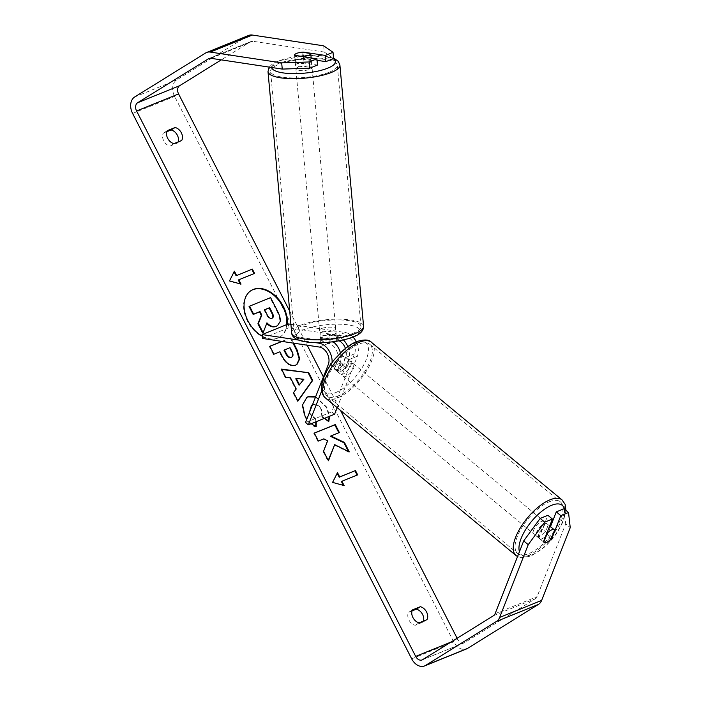 <?xml version="1.0" encoding="UTF-8"?>
<svg xmlns="http://www.w3.org/2000/svg" width="701" height="701" viewBox="0 0 701 701"><rect width="100%" height="100%" fill="white"/><g stroke="black" fill="none" stroke-linecap="round" stroke-linejoin="round"><path stroke-width="0.53" stroke-dasharray="3.5 2.63" d="M339.17 340.835A11.356 8.132 -112.1 0 0 336.708 340.029L329.198 338.89A8.114 2.217 -5.2 0 0 322.539 340.222A8.114 2.217 -5.2 0 0 320.602 341.886A8.114 2.217 -5.2 0 0 320.795 342.298L320.445 338.408L327.954 339.547A15.413 11.032 67.9 0 1 333.141 341.764M343.429 339.959A15.413 11.032 -112.1 0 0 336.349 336.138L328.839 335.008A8.114 2.217 -5.2 0 0 322.188 336.34A8.114 2.217 -5.2 0 0 320.252 337.996A8.114 2.217 -5.2 0 0 320.445 338.408M290.906 324.3L345.278 332.519A15.413 11.032 67.9 0 1 353.05 337.067M298.88 340.125L315.923 342.701M340.423 352.927A15.413 11.032 67.9 0 1 340.073 363.223L337.058 370.882A8.114 3.409 -50.4 0 0 337.567 371.67L334.727 369.331A8.114 3.409 129.6 0 0 342.623 365.133L345.628 357.475A11.356 8.132 -112.1 0 0 345.453 348.441M332.072 362.575A15.413 11.032 67.9 0 1 331.144 366.842L321.663 390.983M347.845 346.609A15.413 11.032 -112.1 0 1 348.467 359.815L345.462 367.473A8.114 3.409 -50.4 0 1 337.567 371.67M356.222 341.755A15.413 11.032 67.9 0 1 357.396 356.196L337.181 407.667M320.795 342.298L328.305 343.429A11.356 8.132 67.9 0 1 337.234 360.884L334.219 368.542A8.114 3.409 129.6 0 0 334.727 369.331A8.114 3.409 -50.4 0 1 334.465 369.041L337.873 371.854A8.114 3.409 129.6 0 1 341.387 362.908L337.987 360.095A8.114 3.409 -50.4 0 1 342.36 356.809A8.114 3.409 -50.4 0 1 345.067 356.827A8.114 3.409 -50.4 0 1 345.33 357.107L348.739 359.92A8.114 3.409 129.6 0 1 345.225 368.875L341.816 366.062A8.114 3.409 -50.4 0 1 337.435 369.339A8.114 3.409 -50.4 0 1 334.727 369.331L340.406 374.019A8.114 3.409 -50.4 0 1 341.405 367.745A8.114 3.409 -50.4 0 1 348.038 361.497A8.114 3.409 -50.4 0 1 350.745 361.514A8.114 3.409 -50.4 0 1 349.738 367.788A8.114 3.409 -50.4 0 1 343.113 374.036A8.114 3.409 -50.4 0 1 340.406 374.019M305.513 422.528L331.766 411.873L354.557 353.856A11.356 8.132 67.9 0 0 345.628 336.401L288.742 327.805L288.391 323.923M334.605 414.221L331.766 411.873M262.498 338.452L288.742 327.805M329.198 338.89L328.839 335.008M334.219 368.542L337.058 370.882M342.623 365.133L345.462 367.473M297.452 63.528A8.114 2.217 -5.2 0 0 295.524 65.184A8.114 2.217 -5.2 0 0 300.895 66.77A8.114 2.217 -5.2 0 0 309.746 65.386A8.114 2.217 -5.2 0 0 311.682 63.721A8.114 2.217 -5.2 0 0 306.302 62.135A8.114 2.217 -5.2 0 0 297.452 63.528M303.419 56.799L304.032 63.502A8.114 2.217 -5.2 0 1 295.252 62.17L294.622 55.177M301.973 52.198L302.604 59.191A8.114 2.217 -5.2 0 1 311.384 60.514L310.745 53.521M321.829 332.449A8.114 2.217 -5.2 0 0 319.901 334.114A8.114 2.217 -5.2 0 0 325.273 335.7A8.114 2.217 -5.2 0 0 334.123 334.307A8.114 2.217 -5.2 0 0 336.059 332.651A8.114 2.217 -5.2 0 0 330.679 331.056A8.114 2.217 -5.2 0 0 321.829 332.449M336.2 341.334A8.114 2.217 -5.2 0 0 336.76 340.423A8.114 2.217 -5.2 0 0 336.743 340.327L336.322 335.656A8.114 2.217 174.8 0 0 327.542 334.333L327.972 338.995A8.114 2.217 -5.2 0 0 322.539 340.222A8.114 2.217 -5.2 0 0 320.602 341.886A8.114 2.217 -5.2 0 0 320.62 341.983L320.199 337.312A8.114 2.217 174.8 0 0 328.971 338.644L329.391 343.306A8.114 2.217 -5.2 0 0 333.948 342.395M329.391 343.306L320.62 341.983M327.972 338.995L336.743 340.327M295.252 62.17L304.032 63.502M311.384 60.514L302.604 59.191M327.542 334.333L336.322 335.656M328.971 338.644L320.199 337.312M321.479 328.567A8.114 2.217 -5.2 0 0 319.542 330.224A8.114 2.217 -5.2 0 0 324.922 331.81A8.114 2.217 -5.2 0 0 333.772 330.425A8.114 2.217 -5.2 0 0 335.7 328.76A8.114 2.217 -5.2 0 0 330.329 327.174A8.114 2.217 -5.2 0 0 321.479 328.567M297.811 67.41A8.114 2.217 -5.2 0 0 295.875 69.075A8.114 2.217 -5.2 0 0 301.246 70.661A8.114 2.217 -5.2 0 0 310.096 69.268A8.114 2.217 -5.2 0 0 312.033 67.611A8.114 2.217 -5.2 0 0 306.652 66.017A8.114 2.217 -5.2 0 0 297.811 67.41M329.33 72.177A33.499 9.139 -5.2 0 0 337.321 65.316A33.499 9.139 -5.2 0 0 315.117 58.753A33.499 9.139 -5.2 0 0 278.577 64.51A33.499 9.139 -5.2 0 0 270.586 71.362A33.499 9.139 -5.2 0 0 292.781 77.925A33.499 9.139 -5.2 0 0 329.33 72.177M352.997 333.325A33.499 9.139 -5.2 0 0 360.989 326.464A33.499 9.139 -5.2 0 0 338.793 319.91A33.499 9.139 -5.2 0 0 302.254 325.658A33.499 9.139 -5.2 0 0 294.262 332.519A33.499 9.139 -5.2 0 0 316.458 339.074A33.499 9.139 -5.2 0 0 352.997 333.325M251.011 290.617A27.357 18.971 58.2 0 0 250.765 290.775A27.357 18.971 58.2 0 0 247.479 321.207A27.357 18.971 58.2 0 0 279.611 337.269A27.357 18.971 58.2 0 0 286.691 324.616M289.715 311.113L307.161 345.207M323.406 376.963L340.546 410.444M457.122 638.26L457.683 639.356A6.493 4.644 -112.1 0 0 464.097 642.896A6.493 4.644 -112.1 0 0 464.597 642.642L535.52 598.645A6.493 4.644 -112.1 0 0 537.106 596.647L565.698 523.875L570.237 527.634M311.095 423.755L306.863 419.084M315.704 396.591L326.981 407.325L329.601 416.254M324.607 418.278L322.381 416.692L321.628 409.402C319.104 405.222 316.081 403.688 312.558 404.784L312.471 404.819M309.64 412.022L310.403 413.949L316.282 419.408L316.265 421.66M281.855 341.378L290.854 337.733L293.64 343.166M262.288 336.147A27.357 18.971 58.2 0 0 280.102 336.962A27.357 18.971 58.2 0 0 287.173 324.414M426.918 619.684L422.948 622.146A8.114 5.626 58.2 0 0 423.43 621.095M178.212 141.882A8.114 5.626 -121.8 0 1 177.721 142.934L169.993 146.071A8.114 5.626 -121.8 0 1 163.719 140.796A8.114 5.626 -121.8 0 1 163.368 133.12L166.856 131.7M181.69 140.472L177.721 142.934M248.592 35.462A12.977 9.288 -112.1 0 0 247.584 35.97L176.661 79.967A12.977 9.288 -112.1 0 0 174.61 96.414L453.705 641.818A12.977 9.288 -112.1 0 0 466.533 648.916M412.074 610.913L408.587 612.332A8.114 5.626 58.2 0 0 408.946 620.008A8.114 5.626 58.2 0 0 415.22 625.283L422.948 622.146M323.687 45.828L324.248 52.049L252.912 41.271A6.493 4.644 -112.1 0 0 251.037 41.473A6.493 4.644 -112.1 0 0 250.529 41.727L221.279 59.874M550.478 526.653L547.42 534.451A8.114 3.409 -50.4 0 1 539.525 538.648A8.114 3.409 -50.4 0 1 539.016 537.86L547.875 515.296M563.99 508.768L565.698 523.875M317.045 60.312L303.761 58.306A8.114 2.217 -5.2 0 0 297.101 59.638A8.114 2.217 -5.2 0 0 295.165 61.302A8.114 2.217 -5.2 0 0 295.358 61.714L317.483 65.053M324.248 52.049L333.588 58.525M295.358 61.714L294.797 55.493M303.761 58.306L303.226 52.382M167.337 130.649L163.368 133.12M173.971 143.6L169.993 146.071M547.42 534.451L551.626 537.93M539.016 537.86L543.555 541.61M419.189 622.812L415.22 625.283M412.565 609.861L408.587 612.332M266.73 323.441L262.638 333.01M249.065 306.477L270.104 297.943L277.088 311.586C279.278 315.967 280.12 319.402 279.611 321.899L277.298 325.763M279.611 321.899L280.111 321.593M270.104 297.943L270.604 297.636M266.459 323.161L266.958 322.846M254.016 273.618L254.559 273.399M238.314 280.093L254.06 273.705M234.073 271.795L229.025 281.25L241.021 284.098M240.522 284.413L240.259 283.896M229.025 281.25L229.525 280.943M233.897 271.453L234.388 271.147M343.359 485.364L332.616 482.411M332.125 482.726L337.488 472.623M341.413 481.561L357.659 474.866M343.621 485.881L344.121 485.574M334.175 444.969L348.783 452.206L349.282 451.9M314.328 433.157L313.785 433.376L317.868 441.358L323.301 439.15L327.165 441.113L323.065 451.514L327.972 461.092L328.462 460.785M327.972 461.092L328.252 460.364M323.065 451.514L323.564 451.207M327.165 441.113L327.665 440.806M323.301 439.15L323.801 438.844M317.868 441.358L318.368 441.052M313.785 433.376L314.285 433.069M330.355 436.294L339.372 432.535M348.783 452.206L348.397 451.462M296.654 364.669L295.358 365.352C290.083 366.833 285.447 363.731 281.46 356.047L279.445 352.104L279.936 351.788M279.445 352.104L273.933 354.224M273.443 354.531L269.359 346.557L269.859 346.25M269.359 346.557L269.903 346.338M282.047 341.413L290.854 337.733M290.363 338.04L292.93 343.052M291.064 357.466C292.834 356.634 292.965 354.724 291.467 351.744L289.548 348.003L284.001 350.255M289.548 348.003L290.048 347.687M315.739 426.48L315.739 426.988C311.551 425.761 307.8 422.16 304.471 416.166L302.07 405.213L306.644 397.449M315.538 397.011L326.482 407.64L329.102 416.455M328.532 421.091L328.348 421.625L328.848 421.319M328.348 421.625L321.89 416.999L322.381 416.692M321.89 416.999L321.128 409.708C318.605 405.537 315.59 403.995 312.068 405.09L311.472 405.371M309.307 412.863L309.912 414.256L315.783 419.724L316.282 419.408M315.783 419.724L315.765 421.862M315.739 426.988L316.23 426.681M297.802 400.867L297.426 401.401L293.071 392.902L295.734 389.3L290.03 378.154L290.521 377.848M290.03 378.154L285.763 377.331M285.263 377.637L281.048 369.401L281.548 369.094M281.048 369.401L281.749 369.497M297.426 401.401L297.916 401.095M293.071 392.902L293.57 392.595M295.734 389.3L296.234 388.994M299.064 385.191L303.367 379.6L295.787 378.777M303.367 379.6L303.866 379.285M264.636 309.816L264.102 310.035L266.792 315.31C268.29 318.07 269.85 319.157 271.48 318.578L272.128 318.21M264.102 310.035L264.592 309.728M539.393 536.318A8.114 3.409 -50.4 0 1 536.686 536.3A8.114 3.409 -50.4 0 1 537.693 530.026A8.114 3.409 -50.4 0 1 544.318 523.787A8.114 3.409 -50.4 0 1 547.025 523.796A8.114 3.409 -50.4 0 1 546.026 530.07A8.114 3.409 -50.4 0 1 539.393 536.318M551.152 539.13L546.044 534.916A8.114 3.409 -50.4 0 0 549.558 525.96L554.666 530.184M546.982 532.891L542.206 528.94A8.114 3.409 -50.4 0 0 538.692 537.895L543.801 542.11M341.816 366.062L345.33 357.107M337.987 360.095L334.465 369.041M538.692 537.895L542.206 528.94M549.558 525.96L546.044 534.916M345.225 368.875L348.739 359.92M341.387 362.908L337.873 371.854M350.868 363.845A8.114 3.409 -50.4 0 1 353.576 363.863A8.114 3.409 -50.4 0 1 352.577 370.137A8.114 3.409 -50.4 0 1 345.952 376.376A8.114 3.409 -50.4 0 1 343.245 376.367A8.114 3.409 -50.4 0 1 344.244 370.084A8.114 3.409 -50.4 0 1 350.868 363.845M541.479 521.439A8.114 3.409 -50.4 0 1 544.186 521.456A8.114 3.409 -50.4 0 1 543.187 527.73A8.114 3.409 -50.4 0 1 536.563 533.969A8.114 3.409 -50.4 0 1 533.855 533.96A8.114 3.409 -50.4 0 1 534.854 527.687A8.114 3.409 -50.4 0 1 541.479 521.439M549.19 501.82A33.499 14.081 -50.4 0 1 560.371 501.881A33.499 14.081 -50.4 0 1 556.226 527.8A33.499 14.081 -50.4 0 1 528.852 553.588A33.499 14.081 -50.4 0 1 517.671 553.527A33.499 14.081 -50.4 0 1 521.816 527.608A33.499 14.081 -50.4 0 1 549.19 501.82M338.241 395.995A33.499 14.081 -50.4 0 1 327.06 395.934A33.499 14.081 -50.4 0 1 331.205 370.014A33.499 14.081 -50.4 0 1 358.579 344.226A33.499 14.081 -50.4 0 1 369.76 344.287A33.499 14.081 -50.4 0 1 365.615 370.207A33.499 14.081 -50.4 0 1 338.241 395.995M336.349 336.138L345.278 332.519M320.155 342.71L327.954 339.547M331.144 366.842L340.073 363.223M348.467 359.815L357.396 356.196M319.376 347.056L328.305 343.429M328.305 364.502L337.234 360.884M345.628 357.475L354.557 353.856M336.708 340.029L345.628 336.401M268.001 71.598A36.102 9.849 174.8 0 1 276.615 64.212A36.102 9.849 174.8 0 1 315.985 58.017A36.102 9.849 174.8 0 1 339.906 65.079M333.194 58.682A32.044 8.745 -5.2 0 0 279.331 60.785A32.044 8.745 -5.2 0 0 271.708 67.489M363.574 326.237A36.102 9.849 -5.2 0 0 339.661 319.165A36.102 9.849 -5.2 0 0 300.282 325.36A36.102 9.849 -5.2 0 0 291.669 332.747M352.244 337.05A32.044 8.745 174.8 0 1 307.24 341.79A32.044 8.745 174.8 0 1 303.708 329.715A32.044 8.745 174.8 0 1 348.712 324.966A32.044 8.745 174.8 0 1 352.244 337.05M450.997 642.063L457.683 639.356M132.603 113.448L174.61 96.414M411.706 658.852L453.705 641.818M495.108 613.682L537.106 596.647M493.513 615.688L535.52 598.645M422.598 659.676L464.597 642.642M209.573 58.341L250.529 41.727M210.905 58.306L252.912 41.271M205.577 53.013L247.584 35.97M134.662 97.001L176.661 79.967M277.088 311.586L277.587 311.27M295.358 365.352L295.848 365.046M281.46 356.047L281.96 355.74M295.41 365.335L295.91 365.028M291.467 351.744L291.966 351.429M304.471 416.166L304.97 415.859M326.482 407.64L326.981 407.325M321.128 409.708L321.628 409.402M312.068 405.09L312.558 404.784M312.006 405.117L312.506 404.81M309.912 414.256L310.403 413.949M271.48 318.578L271.979 318.272M271.541 318.552L272.041 318.245M266.792 315.31L267.291 315.003M516.015 555.525A36.102 15.177 129.6 0 0 528.063 555.595A36.102 15.177 129.6 0 0 557.558 527.809A36.102 15.177 129.6 0 0 562.027 499.883M564.471 509.171A32.044 13.468 -50.4 0 1 555.639 534.188A32.044 13.468 -50.4 0 1 532.138 554.806A32.044 13.468 -50.4 0 1 519.459 551.705M371.416 342.29A36.102 15.177 -50.4 0 1 366.947 370.216A36.102 15.177 -50.4 0 1 337.453 398.002A36.102 15.177 -50.4 0 1 325.404 397.931M335.849 392.516A32.044 13.468 129.6 0 0 366.308 359.35A32.044 13.468 129.6 0 0 355.293 343.008A32.044 13.468 129.6 0 0 324.835 376.174A32.044 13.468 129.6 0 0 335.849 392.516M319.901 334.114L320.252 337.996M269.193 67.112L272.487 63.879L278.157 60.917L307.143 55.274L333.545 58.043M295.524 65.184L295.165 61.302M311.682 63.721L311.156 57.973M336.76 340.423L336.059 332.651M319.542 330.224L295.875 69.075M335.7 328.76L312.033 67.611M360.989 326.464L337.321 65.316M294.262 332.519L270.586 71.362M250.765 290.775L251.256 290.459M464.097 642.896L422.09 659.939M251.037 41.473L209.029 58.507M536.686 536.3L539.525 538.648M279.611 337.269L280.102 336.962M296.909 364.52L296.409 364.827M306.889 397.292L306.398 397.598M271.892 318.377L272.391 318.07M565.961 510.398L563.438 521.018L557.409 532.304L552.712 538.64L545.028 546.762L530.823 556.217L520.957 557.724L517.548 556.559M547.025 523.796L549.689 525.995M345.067 356.827L350.745 361.514M353.576 363.863L544.186 521.456M343.245 376.367L533.855 533.96M327.06 395.934L517.671 553.527M369.76 344.287L560.371 501.881"/><path stroke-width="1.05" d="M321.663 390.983L308.352 424.867L305.513 422.528L328.305 364.502A11.356 8.132 67.9 0 0 319.376 347.056L262.498 338.452L262.139 334.57L288.391 323.923L290.906 324.3M262.139 334.57L298.88 340.125M315.923 342.701L319.025 343.166A15.413 11.032 67.9 0 1 332.072 362.575M333.141 341.764A15.413 11.032 67.9 0 1 340.423 352.927M308.352 424.867L334.605 414.221L337.181 407.667M347.845 346.609A15.413 11.032 -112.1 0 0 343.429 339.959M353.05 337.067A15.413 11.032 67.9 0 1 356.222 341.755M345.453 348.441A11.356 8.132 -112.1 0 0 339.17 340.835M303.393 56.501A8.114 2.217 -5.2 0 0 308.826 55.274A8.114 2.217 -5.2 0 0 310.762 53.618A8.114 2.217 -5.2 0 0 310.745 53.521L301.973 52.198A8.114 2.217 -5.2 0 0 296.541 53.425A8.114 2.217 -5.2 0 0 294.604 55.081A8.114 2.217 -5.2 0 0 294.622 55.177L303.419 56.799M333.948 342.395A8.114 2.217 -5.2 0 0 334.824 342.079A8.114 2.217 -5.2 0 0 336.2 341.334M286.691 324.616A27.357 18.971 58.2 0 0 282.897 306.836A27.357 18.971 58.2 0 0 251.011 290.617M287.173 324.414A27.357 18.971 58.2 0 0 283.388 306.53A27.357 18.971 58.2 0 0 251.256 290.459A27.357 18.971 58.2 0 0 247.979 320.9A27.357 18.971 58.2 0 0 262.288 336.147M221.279 59.874L179.614 85.724A6.493 4.644 -112.1 0 0 178.58 93.943L289.715 311.113M307.161 345.207L323.406 376.963M340.546 410.444L457.122 638.26M282.249 69.084L281.679 62.871L309.211 61.968L309.772 68.181L282.249 69.084L210.905 58.306A6.493 4.644 -112.1 0 0 209.029 58.507A6.493 4.644 -112.1 0 0 208.521 58.77L137.606 102.758A6.493 4.644 -112.1 0 0 136.581 110.977L415.675 656.39A6.493 4.644 -112.1 0 0 422.09 659.939A6.493 4.644 -112.1 0 0 422.598 659.676L493.513 615.688A6.493 4.644 -112.1 0 0 495.108 613.682L523.691 540.918L540.173 518.425L547.875 515.296L552.414 519.047L544.712 522.175L528.23 544.668L523.691 540.918M316.265 421.66L316.23 426.681L311.095 423.755M306.863 419.084L304.97 415.859L302.569 404.906L306.889 397.292L308.291 396.582L315.704 396.591M329.601 416.254L328.848 421.319L324.607 418.278M312.471 404.819L311.717 405.204L309.64 412.022M293.64 343.166L297.171 350.062L299.704 358.956L296.909 364.52L295.848 365.046C290.573 366.527 285.947 363.425 281.96 355.74L279.936 351.788L273.933 354.224L269.859 346.25L281.855 341.378M334.675 444.662L349.282 451.9L344.436 442.436L330.846 435.987L339.372 432.535L335.288 424.552L314.285 433.069L318.368 441.052L323.801 438.844L327.665 440.806L323.564 451.207L328.462 460.785L334.675 444.662L328.252 460.364M167.337 130.649L175.066 127.521A8.114 5.626 -121.8 0 1 181.34 132.796A8.114 5.626 -121.8 0 1 181.69 140.472L173.971 143.6A8.114 5.626 -121.8 0 1 167.688 138.334A8.114 5.626 -121.8 0 1 167.337 130.649M419.189 622.812L426.918 619.684A8.114 5.626 58.2 0 0 426.567 611.999A8.114 5.626 58.2 0 0 420.293 606.724L412.565 609.861A8.114 5.626 58.2 0 0 412.915 617.537A8.114 5.626 58.2 0 0 419.189 622.812M236.605 275.467L234.388 271.147L229.525 280.943L241.021 284.098L238.813 279.787L254.559 273.399L252.351 269.079L236.106 275.773L252.351 269.079M344.121 485.574L332.616 482.411L337.488 472.623L339.696 476.934L355.451 470.546L357.659 474.866L341.904 481.254L344.121 485.574M296.234 388.994L290.521 377.848L285.763 377.331L281.548 369.094L308.799 372.748L312.707 380.389L297.916 401.095L293.57 392.595L296.234 388.994M423.43 621.095A8.114 5.626 58.2 0 0 422.589 614.47A8.114 5.626 58.2 0 0 416.315 609.195L412.074 610.913M166.856 131.7L171.097 129.983A8.114 5.626 -121.8 0 1 177.371 135.258A8.114 5.626 -121.8 0 1 178.212 141.882M281.679 62.871L210.344 52.084A12.977 9.288 -112.1 0 0 206.593 52.496A12.977 9.288 -112.1 0 0 205.577 53.013L134.662 97.001A12.977 9.288 -112.1 0 0 132.603 113.448L411.706 658.852A12.977 9.288 -112.1 0 0 424.534 665.95A12.977 9.288 -112.1 0 0 425.542 665.433L496.457 621.445A12.977 9.288 -112.1 0 0 499.647 617.432L528.23 544.668M317.045 60.312L325.877 61.653L333.588 58.525L333.019 52.303L323.687 45.828L252.342 35.05A12.977 9.288 -112.1 0 0 248.592 35.462L206.593 52.496M424.534 665.95L466.533 648.916A12.977 9.288 -112.1 0 0 467.549 648.399L538.464 604.402A12.977 9.288 -112.1 0 0 541.645 600.398L570.237 527.634L568.529 512.519L563.99 508.768L556.279 511.888L560.818 515.647L568.529 512.519M560.818 515.647L551.959 538.202A8.114 3.409 -50.4 0 1 544.064 542.399A8.114 3.409 -50.4 0 1 543.555 541.61L552.414 519.047M540.173 518.425L544.712 522.175M556.279 511.888L550.478 526.653M309.772 68.181L317.483 65.053L316.913 58.84L309.211 61.968M325.877 61.653L325.317 55.432L303.2 52.093A8.114 2.217 -5.2 0 0 296.541 53.425A8.114 2.217 -5.2 0 0 294.604 55.081A8.114 2.217 -5.2 0 0 294.797 55.493L316.913 58.84M325.317 55.432L333.019 52.303M175.066 127.521L171.097 129.983M420.293 606.724L416.315 609.195M277.298 325.763L275.957 326.464C272.654 327.586 269.491 326.482 266.459 323.161M249.556 306.171L249.065 306.477L253.157 314.469L259.528 311.884L261.315 315.389L257.915 323.783L262.638 333.01L263.138 332.703L258.415 323.476L261.815 315.082L260.027 311.577L253.648 314.162L249.556 306.171L270.604 297.636L277.587 311.27C279.778 315.66 280.619 319.095 280.111 321.593L277.552 325.615L276.457 326.158C273.153 327.279 269.99 326.175 266.958 322.846L263.138 332.703M253.157 314.469L253.648 314.162M259.528 311.884L260.027 311.577M261.315 315.389L261.815 315.082M257.915 323.783L258.415 323.476M251.852 269.386L254.016 273.618M240.259 283.896L238.314 280.093L238.813 279.787M236.106 275.773L234.073 271.795M337.163 473.271L339.205 477.241L339.696 476.934M339.205 477.241L355.451 470.546M357.116 475.085L354.951 470.853M343.359 485.364L341.413 481.561L341.904 481.254M338.828 432.754L334.789 424.859L335.288 424.552M334.789 424.859L314.328 433.157M348.397 451.462L343.946 442.752L330.355 436.294L330.846 435.987M343.946 442.752L344.436 442.436M269.903 346.338L282.047 341.413M292.93 343.052L296.672 350.377L299.213 359.096L296.654 364.669M284.501 349.939L286.437 353.725C288.023 356.634 289.715 357.782 291.502 357.177L291.555 357.16C293.333 356.327 293.465 354.417 291.966 351.429L290.048 347.687L284.501 349.939L284.001 350.255L285.938 354.031C287.524 356.94 289.215 358.088 291.003 357.492L291.695 357.098M306.644 397.449L307.8 396.897L315.538 397.011M329.102 416.455L328.532 421.091M311.472 405.371L309.307 412.863M315.765 421.862L315.739 426.48M281.749 369.497L308.799 372.748M308.3 373.055L312.208 380.696L312.707 380.389M312.208 380.696L297.802 400.867M296.278 378.47L295.787 378.777L299.064 385.191L303.866 379.285L296.278 378.47L299.564 384.884M272.041 318.245C273.644 317.474 273.74 315.695 272.321 312.909L269.648 307.678L264.592 309.728L267.291 315.003C268.781 317.763 270.349 318.85 271.979 318.272L272.391 318.07M271.541 318.552C273.153 317.781 273.241 316.002 271.83 313.216L269.149 307.984L269.648 307.678M269.149 307.984L264.636 309.816M551.696 529.877A8.114 3.409 -50.4 0 1 554.403 529.895A8.114 3.409 -50.4 0 1 554.666 530.184L551.152 539.13A8.114 3.409 -50.4 0 1 546.771 542.416A8.114 3.409 -50.4 0 1 544.064 542.399A8.114 3.409 -50.4 0 1 543.801 542.11L547.315 533.163A8.114 3.409 -50.4 0 1 551.696 529.877M319.025 343.166L320.155 342.71M268.001 71.598L291.669 332.747A36.102 9.849 -5.2 0 0 315.59 339.819A36.102 9.849 -5.2 0 0 354.96 333.623A36.102 9.849 -5.2 0 0 363.574 326.237L339.906 65.079A36.102 9.849 174.8 0 1 331.293 72.475A36.102 9.849 174.8 0 1 291.914 78.67A36.102 9.849 174.8 0 1 268.001 71.598L269.193 67.112M271.708 67.489A32.044 8.745 -5.2 0 0 293.176 73.623A32.044 8.745 -5.2 0 0 327.866 68.12A32.044 8.745 -5.2 0 0 333.194 58.682M136.581 110.977L178.58 93.943M415.675 656.39L450.997 642.063M499.647 617.432L541.645 600.398M137.606 102.758L179.614 85.724M208.521 58.77L209.573 58.341M210.344 52.084L252.342 35.05M425.542 665.433L467.549 648.399M496.457 621.445L538.464 604.402M276.019 326.447L276.509 326.14M275.957 326.464L276.457 326.158M296.672 350.377L297.171 350.062M285.938 354.031L286.437 353.725M291.003 357.492L291.502 357.177M307.739 396.915L308.23 396.608M307.8 396.897L308.291 396.582M271.83 313.216L272.321 312.909M516.015 555.525L325.404 397.931A36.102 15.177 -50.4 0 1 329.873 370.005A36.102 15.177 -50.4 0 1 359.368 342.219A36.102 15.177 -50.4 0 1 371.416 342.29L562.027 499.883A36.102 15.177 129.6 0 0 549.978 499.822A36.102 15.177 129.6 0 0 520.484 527.608A36.102 15.177 129.6 0 0 516.015 555.525L517.548 556.559M519.459 551.705A32.044 13.468 -50.4 0 1 527.616 526.565A32.044 13.468 -50.4 0 1 551.582 505.298A32.044 13.468 -50.4 0 1 564.471 509.171M291.669 332.747C291.949 345.935 333.492 344.708 353.418 336.918C360.305 334.246 363.696 330.679 363.574 326.237M311.156 57.973L310.762 53.618M339.906 65.079L338.268 61.267L333.545 58.043M277.053 325.921L277.552 325.615M311.717 405.204L311.218 405.52M562.027 499.883L565.111 504.317L565.961 510.398M371.416 342.29C369.208 339.512 364.275 339.284 356.607 341.597C351.937 343.534 347.205 346.688 342.403 351.052L334.719 359.175C329.978 364.976 326.403 370.847 323.993 376.796C320.322 386.97 320.795 394.006 325.404 397.931M549.689 525.995L554.403 529.895"/></g></svg>
